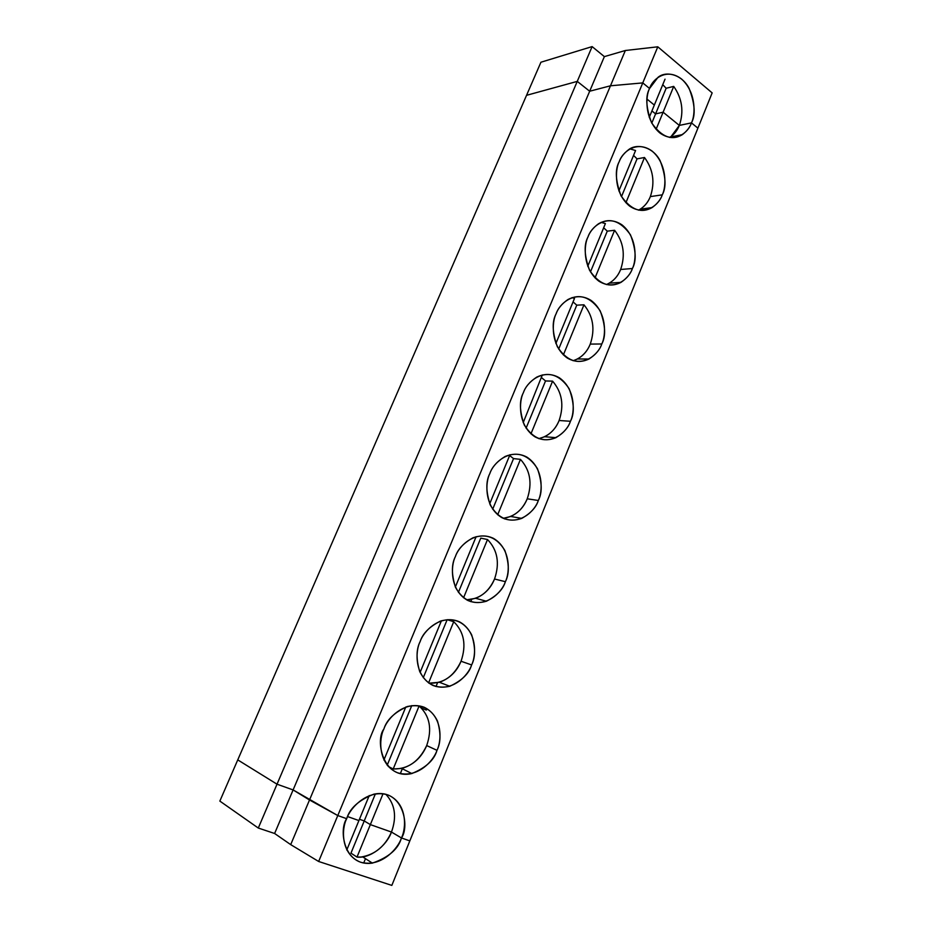 <?xml version="1.0" encoding="UTF-8"?>
<svg xmlns="http://www.w3.org/2000/svg" width="932" height="932" viewBox="0 0 932 932"><rect width="100%" height="100%" fill="white"/><g stroke="black" fill="none" stroke-linecap="round" stroke-linejoin="round"><path stroke-width="1.4" d="M277.025 784.196L293.102 789.928L337.78 815.558L346.692 818.692L337.78 815.558L293.102 789.928L277.025 784.196L258.292 828.047L274.614 833.488L293.102 789.928L274.614 833.488L290.702 844.625L309.506 799.982L290.702 844.625L318.651 861.483L337.78 815.558L318.651 861.483L391.836 885.4L409.824 840.897L401.436 837.95L409.824 840.897L391.836 885.4L318.651 861.483L290.702 844.625L274.614 833.488L258.292 828.047L277.025 784.196L237.753 759.883L277.025 784.196L577.258 81.387L526.545 95.32L577.258 81.387L589.676 91.231L610.472 85.791L642.765 82.901L657.794 46.81L625.349 50.503L610.472 85.791L625.349 50.503L604.367 56.619L589.676 91.231L577.258 81.387L592.123 46.6L604.367 56.619L625.349 50.503L657.794 46.81L642.765 82.901L610.472 85.791L589.676 91.231L604.367 56.619L592.123 46.6L577.258 81.387L589.676 91.231L610.472 85.791L642.765 82.901L649.569 88.482C652.237 79.616 666.217 67.081 681.723 79.162C696.542 92.687 695.412 115.382 691.462 122.873L679.346 125.412L663.118 112.201L655.592 113.89L651.911 110.92L655.592 113.89L663.118 112.201L679.346 125.412L691.462 122.873L697.905 128.162L691.462 122.873C695.726 115.184 694.934 103.685 689.109 88.377C681.583 73.896 665.634 70.739 657.945 77.403L649.569 88.482L642.765 82.901L610.472 85.791L589.676 91.231L577.258 81.387L526.545 95.32L540.933 62.223L592.123 46.6L540.933 62.223L526.545 95.32L577.258 81.387L277.025 784.196L293.102 789.928L589.676 91.231L293.102 789.928L309.506 799.982L610.472 85.791L309.506 799.982L337.78 815.558L642.765 82.901L337.78 815.558L346.692 818.692C338.467 829.853 344.001 867.203 372.381 863.114C388.679 857.417 398.372 849.017 401.436 837.95C398.29 848.271 381.258 867.902 360.579 862.205C340.599 854.469 341.403 828.641 346.692 818.692C349.989 807.986 367.907 788.554 388.131 795.019C407.482 803.337 406.399 828.21 401.436 837.95L391.463 832.055L401.436 837.95L409.824 840.897L712.153 92.897L697.905 128.162L691.462 122.873L697.905 128.162L409.824 840.897L401.436 837.95L391.463 832.055C385.067 846.338 374.967 854.656 361.138 857.021L357.003 857.079L350.956 853.153L357.003 857.079L370.353 824.61L391.463 832.055L370.353 824.61L364.226 820.952L370.353 824.61L357.003 857.079C369.608 858.71 386.372 846.373 391.463 832.055L370.353 824.61L364.226 820.952L350.956 853.153L364.226 820.952L359.461 819.263L364.226 820.952L359.461 819.263L364.226 820.952L370.353 824.61L391.463 832.055L401.436 837.95C409.94 826.696 403.148 788.041 373.779 794.192C358.808 800.122 349.78 808.289 346.692 818.692L337.78 815.558L293.102 789.928L277.025 784.196L237.753 759.883L219.847 801.089L526.545 95.32L237.753 759.883L277.025 784.196M347.624 816.583L358.913 820.568L346.762 850.007L358.913 820.568L347.624 816.583M363.701 863.009L365.484 858.675L363.701 863.009M219.847 801.089L258.292 828.047L219.847 801.089M676.632 137.179L681.84 134.965L676.632 137.179M654.334 105.06L646.994 99.083L654.334 105.06L665.029 79.15L649.243 117.397L654.334 105.06L646.994 99.083L654.334 105.06M712.153 92.897L657.794 46.81L712.153 92.897M662.757 84.672L666.147 88.26L673.719 86.396C682.166 98.477 684.041 111.479 679.346 125.412C684.041 111.479 682.166 98.477 673.719 86.396L663.118 112.201L673.719 86.396L666.147 88.26L655.592 113.89L666.147 88.26L662.757 84.672M669.654 137.447C674.069 134.581 677.296 130.573 679.346 125.412L663.118 112.201L656.07 129.35L663.118 112.201L655.592 113.89L651.783 123.129L655.592 113.89L651.911 110.92L655.592 113.89L663.118 112.201L679.346 125.412L691.462 122.873C688.911 131.47 675.537 144.413 659.705 132.845C644.455 119.634 645.387 96.066 649.569 88.482C645.282 96.147 645.969 107.611 651.631 122.849C661.627 137.097 671.879 141.023 682.375 134.627C686.954 131.097 689.995 127.183 691.462 122.873L679.346 125.412L671.157 136.445M426.355 710.079L421.404 707.994M662.279 194.835C659.67 203.595 645.946 217.168 629.659 206.123C613.955 193.39 614.887 169.589 619.163 161.784C621.889 152.743 636.241 139.567 652.202 151.147C667.452 164.218 666.322 187.134 662.279 194.835C666.531 187.099 665.821 175.729 660.136 160.747C652.808 146.545 636.684 143.132 628.506 149.761C623.834 153.396 620.724 157.415 619.163 161.784C614.887 169.496 615.493 180.808 620.992 195.72C630.766 209.816 641.146 213.766 652.132 207.568C657.316 203.759 660.695 199.518 662.279 194.835L650.35 196.605L662.279 194.835M632.397 268.521C629.729 277.445 615.644 291.669 598.88 281.173C582.71 268.952 583.63 244.918 588.022 236.879C590.806 227.653 605.544 213.801 621.97 224.857C637.663 237.439 636.544 260.599 632.397 268.521C636.638 260.739 636.008 249.531 630.498 234.887C620.654 220.966 609.982 217.261 598.495 223.785C593.183 227.734 589.7 232.091 588.022 236.879C583.758 244.615 584.271 255.764 589.572 270.315C599.043 284.248 609.528 288.268 621.027 282.349C626.91 278.237 630.708 273.635 632.397 268.521L620.654 269.476L632.397 268.521M601.792 343.978C599.055 353.088 584.597 367.989 567.343 358.063C550.696 346.378 551.593 322.099 556.101 313.828C558.955 304.403 574.1 289.864 591.005 300.372C607.163 312.441 606.045 335.823 601.792 343.978C606.01 336.184 605.474 325.14 600.185 310.869C590.69 297.11 579.925 293.335 567.914 299.545C561.845 303.809 557.907 308.574 556.101 313.828C551.872 321.563 552.28 332.526 557.336 346.716C566.423 360.474 576.966 364.587 588.977 359.03C595.699 354.603 599.975 349.582 601.792 343.978L590.259 344.094L601.792 343.978M570.442 421.276C567.646 430.572 552.793 446.183 535.026 436.863C517.877 425.749 518.763 401.226 523.388 392.698C526.312 383.087 541.865 367.814 559.27 377.74C575.906 389.261 574.799 412.888 570.442 421.276C574.613 413.482 574.194 402.647 569.172 388.76C560.12 375.165 549.321 371.274 536.785 377.087C529.795 381.701 525.333 386.897 523.388 392.698C519.206 400.422 519.497 411.175 524.273 424.957C532.871 438.541 543.414 442.782 555.915 437.679C563.65 432.937 568.485 427.462 570.442 421.276L559.118 420.507L570.442 421.276M538.312 500.484C535.446 509.967 520.196 526.324 501.894 517.656C484.221 507.148 485.094 482.368 489.836 473.572C492.83 463.763 508.825 447.733 526.755 457.03C543.892 467.981 542.785 491.851 538.312 500.484C542.424 492.725 542.133 482.112 537.426 468.633C528.91 455.235 518.145 451.193 505.121 456.482C497.047 461.445 491.945 467.142 489.836 473.572C485.723 481.262 485.887 491.77 490.325 505.121C498.34 518.507 508.814 522.934 521.757 518.39C530.692 513.322 536.203 507.346 538.312 500.484L527.232 498.795L538.312 500.484M505.377 581.685C502.453 591.366 486.784 608.479 467.911 600.499C449.702 590.632 450.552 565.596 455.433 556.532C458.497 546.502 474.936 529.679 493.412 538.335C511.074 548.68 509.967 572.784 505.377 581.685C509.42 573.984 509.268 563.615 504.911 550.591C497.059 537.414 486.411 533.151 472.955 537.799C463.565 543.1 457.728 549.344 455.433 556.532C451.403 564.14 451.414 574.392 455.468 587.277C462.808 600.418 473.118 605.066 486.411 601.233C496.779 595.863 503.094 589.339 505.377 581.685L494.543 579.017L505.377 581.685M471.615 664.935C468.61 674.826 452.509 692.744 433.065 685.486C414.286 676.283 415.124 650.99 420.122 641.647C423.268 631.395 440.184 613.745 459.22 621.702C477.417 631.418 476.322 655.779 471.615 664.935C475.553 657.328 475.553 647.251 471.615 634.704C464.532 621.784 454.105 617.252 440.335 621.12C429.372 626.735 422.639 633.574 420.122 641.647C416.208 649.15 416.056 659.099 419.691 671.494C426.227 684.333 436.258 689.261 449.795 686.267C461.853 680.651 469.122 673.545 471.615 664.935L461.049 661.254L471.615 664.935M436.98 750.33C433.904 760.43 417.35 779.199 397.3 772.686C377.926 764.205 378.742 738.645 383.891 728.999C387.118 718.525 404.511 700.002 424.142 707.237C442.898 716.265 441.803 740.893 436.98 750.33C440.789 742.851 440.964 733.088 437.481 721.053C431.26 708.46 421.194 703.625 407.261 706.538C394.457 712.386 386.663 719.865 383.891 728.999C374.874 740.288 382.994 780.224 411.804 773.548C425.842 767.793 434.23 760.058 436.98 750.33L426.693 745.565L436.98 750.33M400.329 773.618L402.321 768.749L400.329 773.618M436.001 686.523L437.539 682.772L436.001 686.523M470.765 601.653L471.674 599.427L470.765 601.653M504.655 518.914L504.969 518.134L504.655 518.914M629.927 148.864L635.566 150.518L618.871 190.944L635.566 150.518L629.927 148.864M633.55 155.388L637.045 158.871L644.501 157.496C653.192 169.344 655.138 182.381 650.35 196.605C648.218 201.953 644.851 206.147 640.261 209.199L638.537 210.166C643.977 207.219 647.915 202.698 650.35 196.605C655.138 182.381 653.192 169.344 644.501 157.496L625.908 202.733L644.501 157.496L637.045 158.871L621.493 196.629L637.045 158.871L633.55 155.388M601.128 222.352L605.392 223.587L587.766 266.296L605.392 223.587L601.128 222.352M603.668 227.781L607.268 231.159L614.596 230.274C623.543 241.901 625.558 254.96 620.654 269.476C618.312 275.371 614.538 279.926 609.353 283.153L606.383 284.575C613.023 281.674 617.776 276.641 620.654 269.476C625.558 254.96 623.543 241.901 614.596 230.274L595.024 277.899L614.596 230.274L607.268 231.159L590.469 271.923L607.268 231.159L603.668 227.781M571.933 297.658L574.496 298.415L555.891 343.5L574.496 298.415L571.933 297.658M573.063 301.898L576.768 305.16L583.968 304.811C593.171 316.169 595.268 329.264 590.259 344.094C587.649 350.607 583.409 355.57 577.514 358.971L573.145 360.731C581.137 358.028 586.834 352.471 590.259 344.094C595.268 329.264 593.171 316.169 583.968 304.811L563.371 354.917L583.968 304.811L576.768 305.16L558.676 349.069L576.768 305.16L573.063 301.898M542.342 374.92L523.213 422.639L542.342 374.92M541.725 377.798L545.535 380.955L552.594 381.141C562.078 392.244 564.256 405.362 559.118 420.507C556.218 427.765 551.406 433.159 544.696 436.724L538.778 438.646C548.249 436.339 555.041 430.304 559.118 420.507C564.256 405.362 562.078 392.244 552.594 381.141L530.937 433.858L552.594 381.141L545.535 380.955L526.091 428.149L545.535 380.955L541.725 377.798M509.618 455.562L513.544 458.591L520.452 459.36C530.226 470.171 532.487 483.324 527.232 498.795C523.947 506.915 518.472 512.81 510.783 516.479L503.257 518.332C514.336 516.701 522.316 510.188 527.232 498.795C532.487 483.324 530.226 470.171 520.452 459.36L497.676 514.779L520.452 459.36L513.544 458.591L492.678 509.222L513.544 458.591M509.979 454.7L489.708 503.781L509.979 454.7M480.761 538.137L487.506 539.523C497.583 550.031 499.936 563.196 494.543 579.017C490.815 588.162 484.535 594.593 475.716 598.309L466.629 599.824C479.316 599.148 488.624 592.216 494.543 579.017C499.936 563.196 497.583 550.031 487.506 539.523L463.565 597.773L487.506 539.523L480.761 538.137L458.416 592.368L480.761 538.137M476.135 536.669L455.352 587.009L476.135 536.669M447.162 619.687L453.733 621.702C464.124 631.896 466.559 645.072 461.049 661.254C456.738 671.611 449.515 678.624 439.391 682.282L428.953 683.179C443.178 683.75 453.872 676.446 461.049 661.254C466.559 645.072 464.124 631.896 453.733 621.702L428.58 682.923L453.733 621.702L447.162 619.687L423.268 677.681L447.162 619.687M441.418 620.747L420.099 672.391L441.418 620.747M419.097 705.978C429.815 715.834 432.343 729.034 426.693 745.565C421.66 757.401 413.342 765.032 401.715 768.446L393.211 768.982L388.201 766.419L393.211 768.982C408.006 769.226 419.167 761.432 426.693 745.565C432.343 729.034 429.815 715.834 419.097 705.978L393.211 768.982L419.097 705.978M411.758 705.606L387.188 765.23L411.758 705.606M405.793 707.015L383.914 760.034L405.793 707.015M385.883 794.32C395.086 804.328 396.939 816.91 391.463 832.055C396.939 816.91 395.086 804.328 385.883 794.32M383.029 793.761L370.353 824.61L383.029 793.761M375.375 793.889L364.226 820.952L375.375 793.889M369.235 795.578L358.913 820.568L369.235 795.578M372.381 863.114L362.63 856.834M682.375 134.627L670.306 137.039M652.132 207.568L640.261 209.199M621.027 282.349L609.353 283.153M588.977 359.03L577.514 358.971M555.915 437.679L544.696 436.724M521.757 518.39L510.783 516.479M486.411 601.233L475.716 598.309M449.795 686.267L439.391 682.282M411.804 773.548L401.715 768.446"/></g></svg>
